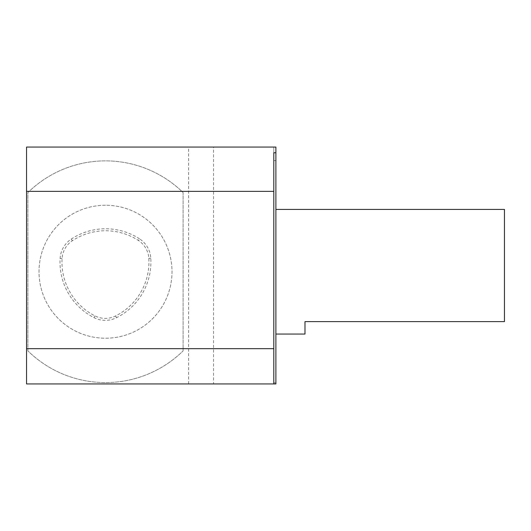 <?xml version="1.0" encoding="UTF-8"?>
<svg xmlns="http://www.w3.org/2000/svg" width="531" height="531" viewBox="0 0 531 531"><rect width="100%" height="100%" fill="white"/><g stroke="black" fill="none" stroke-linecap="round" stroke-linejoin="round"><path stroke-width="0.4" stroke-dasharray="2.65 1.99" d="M275.888 382.851L275.888 383.933L273.81 383.933L273.81 382.851L275.888 382.851L275.888 160.614L273.81 160.614L273.81 147.067L273.81 160.614M273.81 382.851L273.81 383.933L213.555 383.933L213.555 147.067L275.888 147.067L275.888 160.614M273.81 383.933L273.81 152.762M213.555 383.933L26.55 383.933L26.55 147.067L213.555 147.067M105.51 205.245A66.488 66.488 0 0 0 47.923 304.98A66.488 66.488 0 0 0 163.09 304.98A66.488 66.488 0 0 0 105.51 205.245A66.488 66.488 0 0 0 47.923 304.98A66.488 66.488 0 0 0 163.09 304.98A66.488 66.488 0 0 0 105.51 205.245M27.897 350.885L27.897 192.58A110.853 110.853 0 0 1 183.115 192.58L183.115 350.885A110.853 110.853 0 0 1 27.897 350.885A110.853 110.853 0 0 0 183.115 350.885L183.115 192.58A110.853 110.853 0 0 0 27.897 192.58L27.897 350.885M188.618 383.933L188.618 147.067M139.487 238.804A62.333 62.333 0 0 0 71.267 239.076A24.937 24.937 0 0 0 60.103 258.411A62.333 62.333 0 0 0 93.98 317.624A24.937 24.937 0 0 0 116.468 317.724A62.333 62.333 0 0 0 150.817 258.232A24.937 24.937 0 0 0 139.487 238.804L138.412 240.47A60.348 60.348 0 0 0 72.355 240.729A22.952 22.952 0 0 0 62.087 258.524A60.348 60.348 0 0 0 94.883 315.859A22.952 22.952 0 0 0 115.585 315.945A60.348 60.348 0 0 0 148.833 258.351A22.952 22.952 0 0 0 138.412 240.47M504.45 209.413L504.45 321.613L304.98 321.613L304.98 334.052M275.888 334.052L275.888 209.413L275.888 334.052M72.355 240.729L71.267 239.076M94.883 315.859L93.98 317.624M62.087 258.524L60.103 258.411M115.585 315.945L116.468 317.724M148.833 258.351L150.817 258.232"/><path stroke-width="0.8" d="M275.888 147.067L275.888 152.762L273.81 152.762L273.81 191.359L26.55 191.359L26.55 147.067L275.888 147.067M273.81 191.359L273.81 383.933L275.888 383.933L275.888 152.762M273.81 348.668L26.55 348.668L26.55 383.933L273.81 383.933M26.55 348.668L26.55 191.359M275.888 334.052L304.98 334.052L304.98 321.613L504.45 321.613L504.45 209.413L275.888 209.413"/></g></svg>
